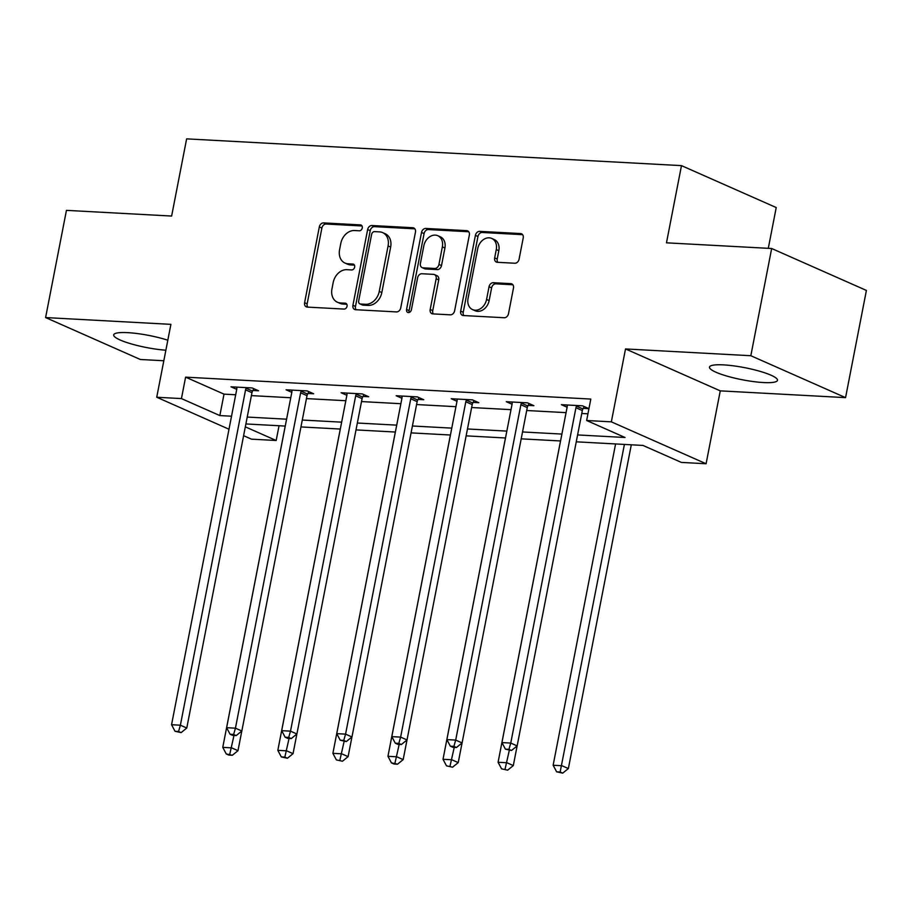 <?xml version="1.0" encoding="UTF-8"?>
<svg xmlns="http://www.w3.org/2000/svg" width="912" height="912" viewBox="0 0 912 912"><rect width="100%" height="100%" fill="white"/><g stroke="black" fill="none" stroke-linecap="round" stroke-linejoin="round"><path stroke-width="1.37" d="M362.269 227.977A3.055 2.371 -66.1 0 0 361.072 225.059A3.055 2.371 -66.1 0 0 360.411 224.899L323.6 222.904A4.355 3.386 -66.1 0 0 319.325 226.928L304.597 302.693A4.355 3.386 -66.1 0 0 306.295 306.865A4.355 3.386 -66.1 0 0 307.241 307.093L344.052 309.077A3.055 2.371 -66.1 0 0 347.05 306.272A3.055 2.371 -66.1 0 0 345.853 303.343A3.055 2.371 -66.1 0 0 345.192 303.194L340.438 302.932A13.942 10.819 -66.1 0 1 337.406 302.214A13.942 10.819 -66.1 0 1 331.968 288.865L333.188 282.549A13.942 10.819 -66.1 0 1 346.902 269.678L351.656 269.941A3.055 2.371 -66.1 0 0 354.654 267.125A3.055 2.371 -66.1 0 0 353.468 264.195A3.055 2.371 -66.1 0 0 352.807 264.047L348.042 263.785A13.942 10.819 -66.1 0 1 345.021 263.066A13.942 10.819 -66.1 0 1 339.572 249.717L340.803 243.401A13.942 10.819 -66.1 0 1 354.506 230.531L359.271 230.793A3.055 2.371 -66.1 0 0 362.269 227.977M723.512 364.88A34.633 6.167 -169 0 0 709.49 367.114A34.633 6.167 -169 0 0 727.514 376.257A34.633 6.167 -169 0 0 763.458 382.55A34.633 6.167 -169 0 0 777.48 380.327A34.633 6.167 -169 0 0 759.457 371.173A34.633 6.167 -169 0 0 723.512 364.88M167.819 340.21A34.633 6.167 -169 0 0 127.703 332.652A34.633 6.167 -169 0 0 113.692 334.875A34.633 6.167 -169 0 0 130.769 343.756A34.633 6.167 -169 0 0 165.87 350.208M514.801 263.237A4.355 3.386 -66.1 0 0 519.076 259.213L523.214 237.952A4.355 3.386 -66.1 0 0 521.516 233.78A4.355 3.386 -66.1 0 0 520.57 233.563L479.689 231.352A4.355 3.386 -66.1 0 0 475.403 235.376L460.674 311.14A4.355 3.386 -66.1 0 0 462.373 315.313A4.355 3.386 -66.1 0 0 463.319 315.529L504.199 317.741A4.355 3.386 -66.1 0 0 508.486 313.728L513.479 288.044A4.355 3.386 -66.1 0 0 511.769 283.871A4.355 3.386 -66.1 0 0 510.834 283.655L493.335 282.709A4.355 3.386 -66.1 0 0 489.049 286.721L486.575 299.455A11.662 9.052 -66.1 0 1 472.587 309.613A11.662 9.052 -66.1 0 1 468.038 298.452L477.74 248.577A11.662 9.052 -66.1 0 1 491.716 238.42A11.662 9.052 -66.1 0 1 496.276 249.58L494.657 257.891A4.355 3.386 -66.1 0 0 496.356 262.063A4.355 3.386 -66.1 0 0 497.302 262.291L514.801 263.237M771.666 248.509L866.4 290.426L845.561 397.632L750.827 355.726L771.666 248.509L666.478 242.82L681.481 165.631L186.629 138.863L171.627 216.053L66.439 210.364L45.6 317.57L170.897 324.353L156.727 397.244L181.442 398.59L185.603 377.146L590.805 399.068L586.644 420.5L611.348 421.846L706.093 463.752L681.378 462.418L642.971 445.432L576.259 441.818M750.827 355.726L625.518 348.943L611.348 421.846M415.462 232.127A4.355 3.386 -66.1 0 0 413.763 227.954A4.355 3.386 -66.1 0 0 412.817 227.726L371.936 225.515A4.355 3.386 -66.1 0 0 367.65 229.539L352.921 305.303A4.355 3.386 -66.1 0 0 354.631 309.476A4.355 3.386 -66.1 0 0 355.566 309.704L396.458 311.915A4.355 3.386 -66.1 0 0 400.733 307.891L415.462 232.127M425.813 228.433L466.693 230.645A4.355 3.386 -66.1 0 1 467.639 230.873A4.355 3.386 -66.1 0 1 469.338 235.045L454.609 310.81A4.355 3.386 -66.1 0 1 450.323 314.834L432.835 313.888A4.355 3.386 -66.1 0 1 431.889 313.66A4.355 3.386 -66.1 0 1 430.19 309.487L436.153 278.764A4.355 3.386 -66.1 0 0 434.454 274.592A4.355 3.386 -66.1 0 0 433.508 274.364L421.903 273.737A4.355 3.386 -66.1 0 0 417.628 277.761L411.403 309.749A3.055 2.371 -66.1 0 1 407.744 312.406A3.055 2.371 -66.1 0 1 406.558 309.487L421.526 232.457A4.355 3.386 -66.1 0 1 425.813 228.433L428.366 229.562L468.722 231.751M45.6 317.57L140.334 359.488L163.829 360.753M768.292 248.326L776.226 207.548L681.481 165.631M185.603 377.146L224.01 394.132L235.695 394.771M251.393 395.614L290.757 397.746M306.455 398.601L345.819 400.721M361.517 401.576L400.881 403.708M416.579 404.552L455.943 406.684M471.641 407.527L511.005 409.659M526.703 410.514L566.067 412.646M581.765 413.489L587.944 413.82M252.863 390.473L258.575 390.781L252.179 387.953L230.998 386.813L236.744 389.356A4.435 3.443 -66.1 0 0 236.801 387.76L236.71 387.121M307.925 393.46L313.637 393.767L307.241 390.929L286.06 389.789L291.806 392.331A4.435 3.443 -66.1 0 0 291.863 390.735L291.772 390.097M362.987 396.435L368.699 396.743L362.303 393.916L341.122 392.764L346.868 395.306M418.049 399.41L423.761 399.718L417.365 396.891L396.184 395.74L401.93 398.282M473.111 402.397L478.823 402.705L472.427 399.866L451.246 398.726L456.992 401.269A4.435 3.443 -66.1 0 0 457.049 399.673L456.958 399.034M528.173 405.373L533.885 405.68L527.489 402.842L506.308 401.702L512.054 404.244A4.435 3.443 -66.1 0 0 512.111 402.648L512.02 402.01M583.235 408.348L588.947 408.656L582.551 405.829L561.37 404.677L567.116 407.219M625.518 348.943L720.263 390.86L845.561 397.632M720.263 390.86L706.093 463.752M279.049 425.744L276.176 440.496L251.473 439.162L243.607 435.685M577.604 434.933L625.051 437.498L586.644 420.5M181.442 398.59L219.849 415.576L231.523 416.214M247.232 417.058L286.585 419.189M302.294 420.033L341.647 422.165M357.356 423.02L396.709 425.14M412.418 425.995L451.771 428.127M467.48 428.971L506.833 431.102M522.542 431.957L561.895 434.078M228.992 429.221L156.727 397.244M245.328 426.85L276.176 440.496M501.566 768.839L507.653 770.161L501.566 768.839L498.077 762.272L560.527 440.963L521.197 438.843M446.504 765.852L452.591 767.186L446.504 765.852L443.015 759.286L505.465 437.988L466.135 435.856M391.43 762.877L393.995 764.017L397.529 764.199L391.43 762.877L387.953 756.31L450.403 435.013L411.073 432.881M336.368 759.901L342.467 761.224L336.368 759.901L332.891 753.335L395.341 432.037L356.011 429.905M281.306 756.926L287.405 758.248L284.84 757.108L281.306 756.926L277.829 750.348L340.279 429.05L300.949 426.93M226.244 753.939L228.809 755.079L232.343 755.261L226.244 753.939L222.767 747.373L285.217 426.075L245.887 423.943M224.01 394.132L219.849 415.576M345.021 263.066L347.575 264.195A13.942 10.819 -66.1 0 0 350.607 264.913L348.042 263.785M354.426 265.13L350.607 264.913M337.406 302.214L339.971 303.343A13.942 10.819 -66.1 0 0 342.992 304.061L340.438 302.932M346.811 304.266L342.992 304.061M362.03 225.982L326.165 224.033A4.355 3.386 -66.1 0 0 321.879 228.057L307.15 303.821A4.355 3.386 -66.1 0 0 307.766 307.116M414.857 228.832L374.501 226.655A4.355 3.386 -66.1 0 0 370.215 230.679L355.486 306.443A4.355 3.386 -66.1 0 0 356.102 309.738M374.604 231.614A3.055 2.371 -66.1 0 0 371.606 234.43L358.678 300.937A3.055 2.371 -66.1 0 0 359.864 303.867A3.055 2.371 -66.1 0 0 360.525 304.015L365.552 304.289A13.942 10.819 -66.1 0 0 379.255 291.418L388.09 245.955A13.942 10.819 -66.1 0 0 382.652 232.606A13.942 10.819 -66.1 0 0 379.62 231.887L374.604 231.614M359.864 303.867L362.429 304.996A3.055 2.371 -66.1 0 0 363.09 305.155L360.525 304.015M382.652 232.606L385.206 233.746A13.942 10.819 -66.1 0 1 390.655 247.095L381.82 292.558A13.942 10.819 -66.1 0 1 368.117 305.417L363.09 305.155M434.454 274.592L437.019 275.72A4.355 3.386 -66.1 0 1 438.718 279.893L432.744 310.616A4.355 3.386 -66.1 0 0 433.36 313.91M428.366 229.562A4.355 3.386 -66.1 0 0 424.091 233.586L409.112 310.616A3.055 2.371 -66.1 0 0 409.26 312.428M442.354 246.878A11.662 9.052 -66.1 0 0 437.806 235.718A11.662 9.052 -66.1 0 0 423.818 245.875L420.409 263.443A4.355 3.386 -66.1 0 0 422.108 267.615A4.355 3.386 -66.1 0 0 423.054 267.843L434.659 268.47A4.355 3.386 -66.1 0 0 438.946 264.446L442.354 246.878L444.919 248.007A11.662 9.052 -66.1 0 0 440.371 236.846L437.806 235.718M422.108 267.615L424.661 268.755A4.355 3.386 -66.1 0 0 425.608 268.972L423.054 267.843M444.919 248.007L441.499 265.586A4.355 3.386 -66.1 0 1 437.213 269.599L425.608 268.972M491.716 238.42L494.281 239.548A11.662 9.052 -66.1 0 1 498.83 250.709L497.211 259.031A4.355 3.386 -66.1 0 0 497.827 262.314M472.587 309.613L475.152 310.753A11.662 9.052 -66.1 0 0 489.14 300.595L486.575 299.455M512.863 284.761L495.889 283.837A4.355 3.386 -66.1 0 0 491.614 287.861L489.14 300.595M522.599 234.669L482.243 232.48A4.355 3.386 -66.1 0 0 477.956 236.504L463.239 312.269A4.355 3.386 -66.1 0 0 463.843 315.563M222.767 747.373L231.591 747.851L237.986 750.679L241.805 731.036M229.778 754.133L233.996 735.471M237.986 750.679L232.343 755.261M246.457 387.646L246.126 388.261A4.435 3.443 -66.1 0 0 245.567 389.846L180.382 725.2L171.559 724.721L236.744 389.367M253.821 388.683L252.533 391.1A4.435 3.443 -66.1 0 0 251.963 392.684L186.778 728.027L180.382 725.2L178.57 731.481L175.036 731.287L181.123 732.61L178.57 731.481M181.123 732.61L186.778 728.027M171.559 724.721L175.036 731.287M277.829 750.348L286.653 750.827L293.048 753.665L296.867 734.012M284.84 757.108L289.058 738.446M293.048 753.665L287.405 758.248M332.891 753.335L341.715 753.814L348.11 756.641L351.929 736.987M339.902 760.095L344.12 741.422M348.11 756.641L342.467 761.224M301.519 390.621L301.188 391.237A4.435 3.443 -66.1 0 0 300.629 392.833L235.444 728.175L226.621 727.696L291.806 392.354M308.883 391.658L307.595 394.075A4.435 3.443 -66.1 0 0 307.025 395.66L241.84 731.002L235.444 728.175L233.632 734.456L230.098 734.263L232.663 735.391L236.197 735.585L233.632 734.456M236.197 735.585L241.84 731.002M226.621 727.696L230.098 734.263M356.581 393.596L356.25 394.223A4.435 3.443 -66.1 0 0 355.691 395.808L290.506 731.15L281.683 730.672L346.868 395.329A4.435 3.443 -66.1 0 0 346.925 393.71L346.834 393.072M363.945 394.645L362.657 397.051A4.435 3.443 -66.1 0 0 362.087 398.635L296.902 733.989L290.506 731.15L288.694 737.432L285.16 737.238L287.725 738.378L291.259 738.572L288.694 737.432M291.259 738.572L296.902 733.989M281.683 730.672L285.16 737.238M387.953 756.31L396.777 756.789L403.172 759.616L407.003 739.974M394.964 763.07L399.182 744.409M403.172 759.616L397.529 764.199M443.015 759.286L451.839 759.764L458.234 762.603L462.065 742.949M450.026 766.046L454.244 747.384M458.234 762.603L452.591 767.186M498.077 762.272L506.901 762.74L513.308 765.578L517.127 745.925M505.088 769.021L509.306 750.359M513.308 765.578L507.653 770.161M411.643 396.583L411.312 397.199A4.435 3.443 -66.1 0 0 410.753 398.783L345.568 734.126L336.745 733.658L401.93 398.305A4.435 3.443 -66.1 0 0 401.987 396.697L401.896 396.059M419.007 397.621L417.719 400.026A4.435 3.443 -66.1 0 0 417.149 401.622L351.964 736.964L345.568 734.126L343.756 740.407L340.222 740.225L346.321 741.547L343.756 740.407M346.321 741.547L351.964 736.964M336.745 733.658L340.222 740.225M466.705 399.559L466.374 400.174A4.435 3.443 -66.1 0 0 465.815 401.759L400.63 737.113L391.807 736.634L456.992 401.291M474.069 400.596L472.781 403.013A4.435 3.443 -66.1 0 0 472.211 404.597L407.026 739.94L400.63 737.113L398.818 743.394L395.284 743.2L397.849 744.329L401.383 744.523L398.818 743.394M401.383 744.523L407.026 739.94M391.807 736.634L395.284 743.2M521.778 402.534L521.447 403.161A4.435 3.443 -66.1 0 0 520.877 404.746L455.692 740.088L446.869 739.609L512.054 404.267M529.131 403.571L527.843 405.988A4.435 3.443 -66.1 0 0 527.273 407.573L462.088 742.915L455.692 740.088L453.88 746.369L450.346 746.176L452.911 747.316L456.445 747.498L453.88 746.369M456.445 747.498L462.088 742.915M446.869 739.609L450.346 746.176M576.84 405.521L576.509 406.136A4.435 3.443 -66.1 0 0 575.939 407.721L510.754 743.063L501.931 742.585L567.116 407.242A4.435 3.443 -66.1 0 0 567.173 405.635L567.082 404.985M584.193 406.558L582.905 408.964A4.435 3.443 -66.1 0 0 582.335 410.56L517.15 745.902L510.754 743.063L508.942 749.345L505.419 749.162L511.507 750.485L508.942 749.345M511.507 750.485L517.15 745.902M501.931 742.585L505.419 749.162M615.589 443.95L553.139 765.248L561.963 765.727L568.37 768.554L631.298 444.794M560.15 772.008L556.628 771.814L562.715 773.137L560.15 772.008L624.412 444.429M556.628 771.814L553.139 765.248M568.37 768.554L562.715 773.137M361.642 225.435L360.411 224.899M346.423 303.73L345.192 303.194M354.027 264.583L352.807 264.047M307.15 303.821L304.597 302.693M321.879 228.057L319.325 226.928M326.165 224.033L323.6 222.904M355.486 306.443L352.921 305.303M370.215 230.679L367.65 229.539M374.501 226.655L371.936 225.515M414.561 228.502L412.817 227.726M368.117 305.417L365.552 304.289M381.82 292.558L379.255 291.418M390.655 247.095L388.09 245.955M468.437 231.42L466.693 230.645M432.744 310.616L430.19 309.487M438.718 279.893L436.153 278.764M409.112 310.616L406.558 309.487M424.091 233.586L421.526 232.457M437.213 269.599L434.659 268.47M441.499 265.586L438.946 264.446M497.211 259.031L494.657 257.891M498.83 250.709L496.276 249.58M491.614 287.861L489.049 286.721M495.889 283.837L493.335 282.709M512.578 284.419L510.834 283.655M463.239 312.269L460.674 311.14M477.956 236.504L475.403 235.376M482.243 232.48L479.689 231.352M522.314 234.338L520.57 233.563M246.126 388.261L252.533 391.1M245.567 389.846L251.963 392.684M301.188 391.237L307.595 394.075M300.629 392.833L307.025 395.66M356.25 394.223L362.657 397.051M355.691 395.808L362.087 398.635M411.312 397.199L417.719 400.026M410.753 398.783L417.149 401.622M466.374 400.174L472.781 403.013M465.815 401.759L472.211 404.597M521.447 403.161L527.843 405.988M520.877 404.746L527.273 407.573M576.509 406.136L582.905 408.964M575.939 407.721L582.335 410.56"/></g></svg>
